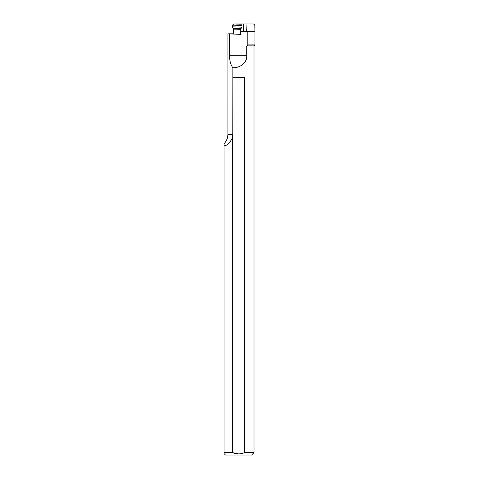 <?xml version="1.0" encoding="UTF-8"?>
<svg xmlns="http://www.w3.org/2000/svg" width="479" height="479" viewBox="0 0 479 479"><rect width="100%" height="100%" fill="white"/><g stroke="black" fill="none" stroke-linecap="round" stroke-linejoin="round"><path stroke-width="0.72" d="M243.404 31.44L243.643 23.95L253.523 23.95L254.84 25.165L254.954 31.74L247.793 31.71L247.793 44.918L254.954 44.918L254.954 31.74M246.948 23.95L246.715 31.392L254.84 31.71M243.643 23.95L233.776 23.95M233.309 33.817L227.926 33.817L240.482 34.356L240.739 31.44L246.715 31.392M238.578 453.858L232.465 452.613L232.465 137.599C229.848 143.065 227.04 145.778 224.046 145.73L224.046 143.778C226.465 141.179 227.759 138.096 227.914 134.539L227.926 33.817M232.465 137.599A15.55 14.615 0 0 0 232.812 134.539L232.872 67.773C230.68 64.833 229.543 60.659 229.459 55.265L229.459 33.931M229.459 55.265L246.781 55.265L246.781 45.87L247.793 44.918M240.739 31.44L247.793 31.71M246.781 45.87L254.002 45.87L254.954 44.918M246.781 55.265C247.254 62.947 239.925 68.006 232.872 67.773M232.872 77.532L244.613 77.532L244.613 452.613L254.002 452.613L254.002 45.87M224.046 145.73L224.046 452.613L232.465 452.613C236.512 454.278 240.56 454.278 244.613 452.613M224.046 452.613L224.046 453.589L225.507 455.05L251.571 455.05L254.002 452.613M240.943 28.74L241.925 27.153L232.429 26.854L233.315 28.495L240.943 28.74L240.757 29.339L233.459 29.111L233.297 34.081M240.799 24.189L233.74 23.968L240.799 24.189L241.979 25.447L232.483 25.148L232.429 26.854M240.093 24.172L234.399 23.992L240.093 24.172M227.914 134.539L232.812 134.539M240.757 29.339L240.608 34.231M233.459 29.111L233.315 28.495M241.979 25.447L241.925 27.153M233.74 23.968L232.489 25.148"/></g></svg>

